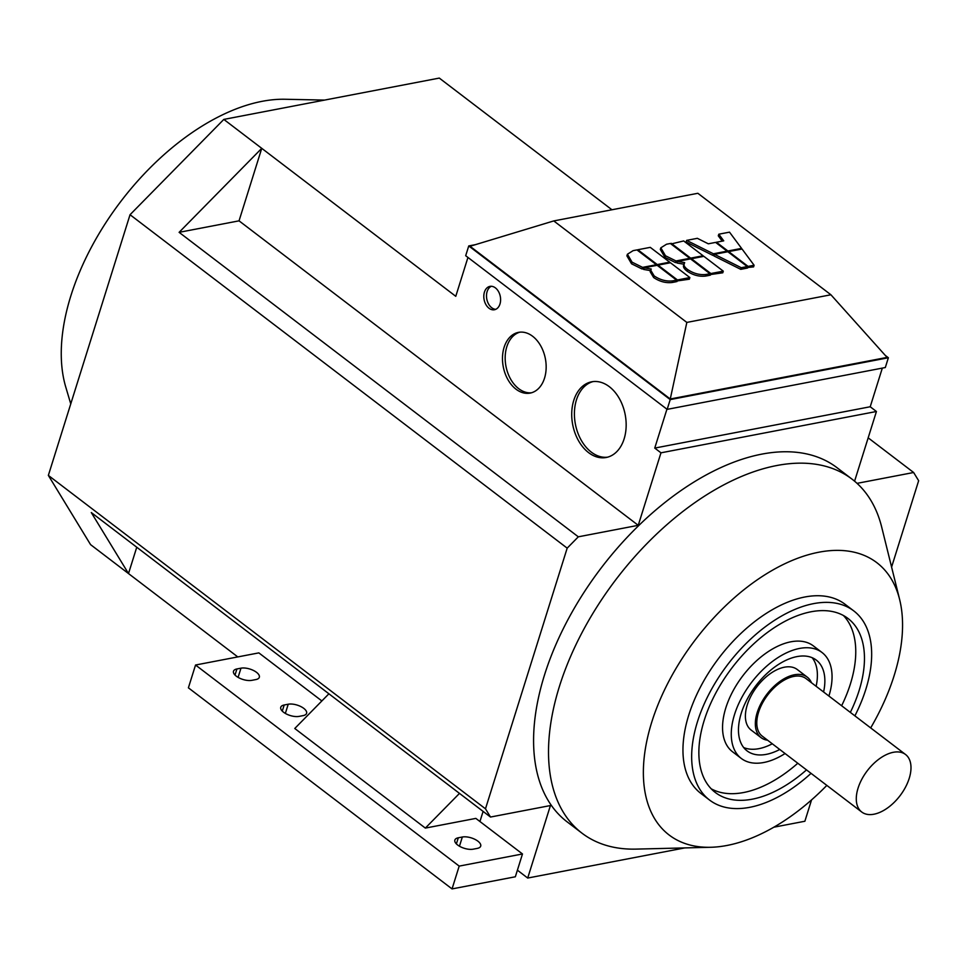 <?xml version="1.0" encoding="UTF-8"?>
<svg xmlns="http://www.w3.org/2000/svg" width="967" height="967" viewBox="0 0 967 967"><rect width="100%" height="100%" fill="white"/><g stroke="black" fill="none" stroke-linecap="round" stroke-linejoin="round"><path stroke-width="1.45" d="M905.559 754.514L806.079 678.629A36.154 20.585 127.3 0 0 780.345 682.593A36.154 20.585 127.3 0 0 758.563 712.28A36.154 20.585 127.3 0 0 762.226 736.117L861.718 812.002A36.154 20.585 -52.7 0 1 858.055 788.165A36.154 20.585 -52.7 0 1 879.837 758.479A36.154 20.585 -52.7 0 1 905.559 754.514A36.154 20.585 -52.7 0 1 909.222 778.35A36.154 20.585 -52.7 0 1 887.44 808.037A36.154 20.585 -52.7 0 1 861.718 812.002M70.76 403.892L65.756 387.03A195.987 111.616 -52.7 0 1 70.881 295.745A195.987 111.616 -52.7 0 1 285.253 99.263L324.598 100.084M710.733 847.273L636.105 849.111A222.628 126.798 -52.7 0 1 581.977 833.167A222.628 126.798 -52.7 0 1 559.434 686.377A222.628 126.798 -52.7 0 1 776.731 465.538A222.628 126.798 -52.7 0 1 852.012 479.136A222.628 126.798 -52.7 0 1 881.699 527.124L899.648 599.576A171.256 97.534 127.3 0 0 818.904 552.205A171.256 97.534 127.3 0 0 655.227 711.893A171.256 97.534 127.3 0 0 710.733 847.273A171.256 97.534 127.3 0 0 727.003 845.46A171.256 97.534 127.3 0 0 826.833 785.397M581.977 833.167L567.049 821.793A222.628 126.798 -52.7 0 1 544.506 674.99A222.628 126.798 -52.7 0 1 678.641 492.203A222.628 126.798 -52.7 0 1 837.084 467.75L852.012 479.136M854.888 715.858A118.929 67.726 127.3 0 0 865.828 689.338A118.929 67.726 127.3 0 0 853.788 610.914L845.073 604.278A118.929 67.726 127.3 0 0 760.437 617.333A118.929 67.726 127.3 0 0 688.794 714.976A118.929 67.726 127.3 0 0 700.833 793.399L709.536 800.035A118.929 67.726 127.3 0 0 811.035 773.358M853.788 610.914A118.929 67.726 127.3 0 0 769.14 623.981A118.929 67.726 127.3 0 0 697.497 721.624A118.929 67.726 127.3 0 0 709.536 800.035M711.216 788.818A109.416 62.311 127.3 0 0 797.787 763.253M841.641 705.753A109.416 62.311 127.3 0 0 850.392 683.983A109.416 62.311 127.3 0 0 843.405 615.495M806.502 769.889A109.416 62.311 -52.7 0 1 715.302 792.469A109.416 62.311 -52.7 0 1 704.23 720.33A109.416 62.311 -52.7 0 1 770.143 630.496A109.416 62.311 -52.7 0 1 848.011 618.481A109.416 62.311 -52.7 0 1 859.095 690.619A109.416 62.311 -52.7 0 1 850.344 712.401M828.912 696.047A66.602 37.931 127.3 0 0 822.047 652.52L813.344 645.883A66.602 37.931 127.3 0 0 765.949 653.196A66.602 37.931 127.3 0 0 725.818 707.88A66.602 37.931 127.3 0 0 732.563 751.794L741.266 758.43A66.602 37.931 127.3 0 0 785.059 753.535M822.047 652.52A66.602 37.931 127.3 0 0 774.652 659.832A66.602 37.931 127.3 0 0 734.533 714.516A66.602 37.931 127.3 0 0 741.266 758.43M743.671 747.539A57.089 32.515 127.3 0 0 772.282 743.792M779.74 749.485A57.089 32.515 -52.7 0 1 747.044 750.863A57.089 32.515 -52.7 0 1 741.266 713.223A57.089 32.515 -52.7 0 1 775.655 666.36A57.089 32.515 -52.7 0 1 816.281 660.086A57.089 32.515 -52.7 0 1 823.594 691.985M761.065 737.628L751.117 730.049A38.051 21.673 -52.7 0 1 747.261 704.955A38.051 21.673 -52.7 0 1 770.191 673.709A38.051 21.673 -52.7 0 1 797.279 669.527L807.227 677.118A38.051 21.673 127.3 0 0 780.139 681.288A38.051 21.673 127.3 0 0 757.209 712.534A38.051 21.673 127.3 0 0 761.065 737.628A38.051 21.673 127.3 0 0 767.605 740.226M495.757 309.319A11.894 8.244 79.1 0 1 491.695 307.724A11.894 8.244 79.1 0 1 486.498 296.204A11.894 8.244 79.1 0 1 491.333 286.28M489.012 308.243A11.894 8.244 79.1 0 1 483.814 295.745A11.894 8.244 79.1 0 1 489.955 286.377A11.894 8.244 79.1 0 1 495.394 287.876A11.894 8.244 79.1 0 1 500.592 300.374A11.894 8.244 79.1 0 1 494.439 309.742A11.894 8.244 79.1 0 1 489.012 308.243M531.487 392.783A30.92 21.443 79.1 0 1 518.723 388.686A30.92 21.443 79.1 0 1 505.173 357.174A30.92 21.443 79.1 0 1 519.859 332.165M516.027 389.205A30.92 21.443 79.1 0 1 502.514 356.726A30.92 21.443 79.1 0 1 518.493 332.37A30.92 21.443 79.1 0 1 532.624 336.262A30.92 21.443 79.1 0 1 546.125 368.741A30.92 21.443 79.1 0 1 530.146 393.098A30.92 21.443 79.1 0 1 516.027 389.205M607.53 457.186A38.535 26.713 79.1 0 1 591.296 452.121A38.535 26.713 79.1 0 1 574.422 412.607A38.535 26.713 79.1 0 1 593.037 381.59M588.601 452.641A38.535 26.713 79.1 0 1 571.763 412.16A38.535 26.713 79.1 0 1 591.683 381.808A38.535 26.713 79.1 0 1 609.283 386.655A38.535 26.713 79.1 0 1 626.12 427.136A38.535 26.713 79.1 0 1 606.2 457.488A38.535 26.713 79.1 0 1 588.601 452.641M299.117 716.378A11.423 5.04 -162.6 0 1 286.558 714.069A11.423 5.04 -162.6 0 1 280.756 707.276A11.423 5.04 -162.6 0 1 284.189 704.991L288.226 704.218A11.423 5.04 -162.6 0 1 300.785 706.539A11.423 5.04 -162.6 0 1 306.587 713.32A11.423 5.04 -162.6 0 1 303.154 715.604L299.117 716.378M251.855 680.333A11.423 5.04 -162.6 0 1 239.308 678.024A11.423 5.04 -162.6 0 1 233.494 671.231A11.423 5.04 -162.6 0 1 236.927 668.946L240.976 668.173A11.423 5.04 -162.6 0 1 253.523 670.494A11.423 5.04 -162.6 0 1 259.325 677.275A11.423 5.04 -162.6 0 1 255.892 679.559L251.855 680.333M473.226 849.171A11.423 5.04 -162.6 0 1 460.667 846.862A11.423 5.04 -162.6 0 1 454.865 840.069A11.423 5.04 -162.6 0 1 458.298 837.785L462.335 837.011A11.423 5.04 -162.6 0 1 474.894 839.332A11.423 5.04 -162.6 0 1 480.696 846.125A11.423 5.04 -162.6 0 1 477.263 848.397L473.226 849.171M459.494 793.387L425.347 828.09L294.766 728.489L328.913 693.786M425.347 828.09L475.849 818.396L522.482 853.97L515.338 876.779L452.048 888.915L188.396 687.827L195.539 665.018L258.842 652.882L321.866 700.954M483.101 811.398L479.934 821.515M452.048 888.915L459.192 866.106L195.539 665.018M459.192 866.106L522.482 853.97M611.942 209.766L439.296 78.085L223.824 119.412L130.037 214.722L48.35 475.401L90.572 544.626L128.502 573.564L91.297 512.558L490.499 817.042L550.428 805.547L527.704 878.048L517.405 870.179M727.909 250.997L741.58 248.386L729.517 232.153L718.795 234.207L723.727 240.843L716.438 242.246L727.909 250.997L727.668 251.783M722.216 241.134L718.288 235.839L718.795 234.207M741.338 249.16L741.58 248.386M716.233 242.886L716.438 242.246M723.292 271.159L703.867 256.34L691.441 258.733L710.866 273.54L723.292 271.159L722.784 272.791L709.693 274.664M691.224 259.398L691.441 258.733M710.358 275.172L710.866 273.54M671.243 243.333L690.668 258.141L703.106 255.759L683.669 240.94L671.038 243.998M690.426 258.926L690.668 258.141M702.852 256.533L703.106 255.759M677.541 261.392L677.033 263.024L684.165 264.257C682.642 266.203 683.596 268.5 687.041 271.123C693.037 275.172 699.238 276.816 705.632 276.079L709.476 275.341L709.983 273.709L690.559 258.89L677.541 261.392L684.672 262.625L683.596 265.321M684.672 262.625C683.149 264.583 684.116 266.868 687.549 269.491C693.544 273.54 699.745 275.196 706.152 274.447L709.983 273.709M665.477 255.759L675.993 260.957L689.797 258.31L670.373 243.491L666.529 244.228L660.836 247.818L665.477 255.759L664.97 257.379L660.316 249.45L660.836 247.818M689.556 259.083L689.797 258.31M677.275 262.25L675.474 262.589L675.993 260.957M675.474 262.589L664.97 257.379M636.951 249.909L633.119 250.646L627.414 254.236L632.067 262.166L642.572 267.375L656.388 264.716L636.951 249.909M643.853 268.657L642.064 268.995L631.548 263.798L626.906 255.856L627.414 254.236M642.064 268.995L642.572 267.375M656.134 265.502L656.388 264.716M727.849 251.746L714.48 254.309L741.266 267.714L747.273 266.566L727.849 251.746M747.273 266.566L746.766 268.185L740.758 269.346L713.96 255.941L714.48 254.309M740.758 269.346L741.266 267.714M669.684 262.166L650.259 247.359L637.833 249.74L657.258 264.559L669.684 262.166L669.442 262.951M637.616 250.417L637.833 249.74M657.016 265.333L657.258 264.559M742.052 249.027L728.671 251.589L748.095 266.396L754.103 265.248L742.052 249.027M728.477 252.23L728.671 251.589M754.103 265.248L753.595 266.88L746.959 267.557M747.588 268.028L748.095 266.396M689.87 277.565L670.445 262.758L658.019 265.139L677.444 279.959L689.87 277.565L689.362 279.197L676.271 281.083M657.814 265.816L658.019 265.139M676.936 281.578L677.444 279.959M686.618 240.384L713.416 253.789L727.075 251.166L715.604 242.403L708.303 243.805L697.34 238.317L686.618 240.384L686.111 242.004L712.897 255.409L713.416 253.789M726.833 251.94L727.075 251.166M714.202 255.167L712.897 255.409M676.574 280.128L657.149 265.309L644.119 267.799L651.262 269.031L650.682 270.095L654.139 275.909C660.135 279.947 666.323 281.602 672.73 280.853L676.574 280.128L676.066 281.748L672.222 282.485C665.816 283.234 659.615 281.578 653.632 277.529L650.175 271.727L650.682 270.095M650.755 270.663L643.611 269.43L644.119 267.799M697.86 193.291L830.919 294.778L686.836 322.422L553.765 220.923L697.86 193.291M686.836 322.422L670.264 398.996L887.077 357.403L830.919 294.778M670.264 398.996L470.047 246.283L553.765 220.923M885.252 355.373L888.371 357.754L885.313 367.533L667.157 409.367L465.683 255.711L468.753 245.932L475.389 244.663M888.371 357.754L670.216 399.601L468.753 245.932M667.157 409.367L670.216 399.601M811.458 682.726A38.051 21.673 127.3 0 0 807.227 677.118M816.124 686.292A57.089 32.515 127.3 0 0 812.183 657.717M870.687 727.909A171.256 97.534 127.3 0 0 899.648 599.576M237.785 656.919L128.502 573.564L136.758 547.225M490.499 817.042L485.482 808.811L567.182 548.144L578.314 536.818L179.113 232.334L261.755 148.338L239.042 220.839L179.113 232.334M48.35 475.401L485.482 808.811M684.805 847.914L527.704 878.048M868.173 437.833L913.634 472.5L918.65 480.72L891.598 567.061M913.634 472.5L857.052 483.355M854.586 481.191L876.428 411.495L660.969 452.822L638.244 525.323L578.314 536.818M638.244 525.323L239.042 220.839M223.824 119.412L455.771 296.313L467.943 257.44M130.037 214.722L567.182 548.144M876.428 411.495L870.215 406.756L882.327 368.101M870.215 406.756L654.744 448.084L666.928 409.198M654.744 448.084L660.969 452.822M773.842 827.196L804.87 821.249L811.555 799.902M282.279 711.096L284.189 704.991M285.35 713.416L288.226 704.218M235.017 675.051L236.927 668.946M238.087 677.371L240.976 668.173M456.388 843.901L458.298 837.785M459.458 846.21L462.335 837.011M687.041 271.123L687.549 269.491M705.632 276.079L706.152 274.447M631.548 263.798L632.067 262.166M653.632 277.529L654.139 275.909M672.222 282.485L672.73 280.853"/></g></svg>
